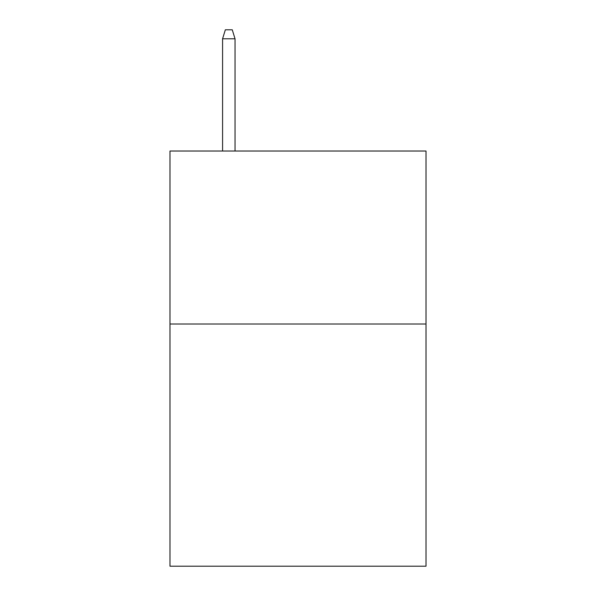<?xml version="1.0" encoding="UTF-8"?>
<svg xmlns="http://www.w3.org/2000/svg" width="596" height="596" viewBox="0 0 596 596"><rect width="100%" height="100%" fill="white"/><g stroke="black" fill="none" stroke-linecap="round" stroke-linejoin="round"><path stroke-width="0.89" d="M426.013 324.015L426.013 566.2L169.987 566.2L169.987 151.026L426.013 151.026L426.013 324.015L169.987 324.015M235.033 151.026L235.033 38.792L222.576 38.792L222.576 151.026M222.576 38.792L225.348 29.8L232.261 29.8L235.033 38.792"/></g></svg>

